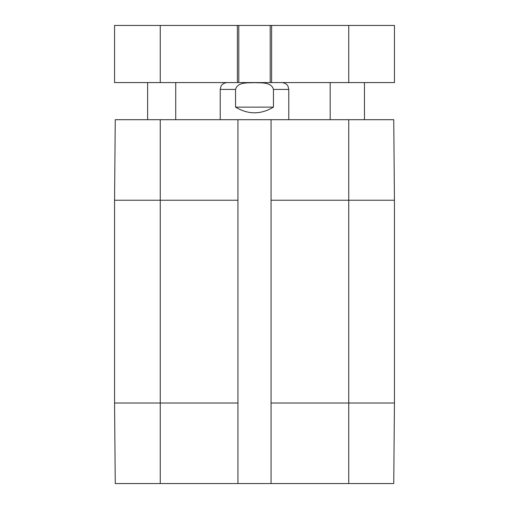 <?xml version="1.0" encoding="UTF-8"?>
<svg xmlns="http://www.w3.org/2000/svg" width="509" height="509" viewBox="0 0 509 509"><rect width="100%" height="100%" fill="white"/><g stroke="black" fill="none" stroke-linecap="round" stroke-linejoin="round"><path stroke-width="0.76" d="M348.748 82.573L394.443 82.573L394.443 25.45L114.557 25.45L114.557 82.573L348.748 82.573L348.748 25.45M394.443 82.573L394.443 25.45M270.209 82.573L270.209 25.45M238.791 82.573L238.791 25.45M114.557 82.573L114.557 25.45L114.557 82.573M273.448 107.132C260.818 114.684 248.182 114.684 235.552 107.132L235.552 89.425C237.697 81.682 248.118 83.056 254.5 82.668C260.882 83.056 271.303 81.682 273.448 89.425L273.448 107.132L235.552 107.132M160.252 119.698L115.257 119.698L114.557 200.234L114.557 403.013L115.257 483.55L237.938 483.55L237.938 119.698L160.252 119.698L160.252 200.234L114.557 200.234M237.938 119.698L271.062 119.698L271.062 483.55L393.743 483.55L394.443 403.013L394.443 200.234L393.743 119.698L271.062 119.698M271.062 483.55L237.938 483.55M271.634 82.573L271.634 25.45M237.366 82.573L237.366 25.45M160.252 82.573L160.252 25.45M235.552 89.425L220.225 89.425L220.225 119.698M288.775 119.698L288.775 89.425L273.448 89.425M394.443 200.234L271.062 200.234M394.443 403.013L348.748 403.013L348.748 119.698M237.938 200.234L160.252 200.234L160.252 403.013L114.557 403.013M348.748 483.55L348.748 403.013L271.062 403.013M237.938 403.013L160.252 403.013L160.252 483.55M364.457 119.698L364.457 82.573M330.182 119.698L330.182 82.573M175.726 119.698L175.726 82.573M147.635 119.698L147.635 82.573M288.775 89.425L288.075 86.409C288.17 86.454 286.847 83.062 281.916 82.573M220.225 89.425L220.925 86.409C220.83 86.454 222.153 83.062 227.084 82.573"/></g></svg>
